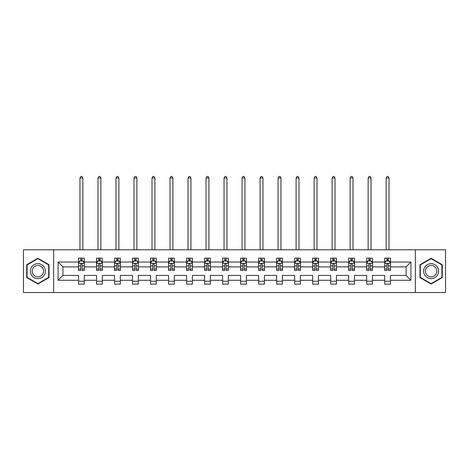 <?xml version="1.0" encoding="UTF-8"?>
<svg xmlns="http://www.w3.org/2000/svg" width="469" height="469" viewBox="0 0 469 469"><rect width="100%" height="100%" fill="white"/><g stroke="black" fill="none" stroke-linecap="round" stroke-linejoin="round"><path stroke-width="0.7" d="M415.358 249.795L23.45 249.795L23.45 292.515L445.55 292.515L445.55 249.795L415.358 249.795L415.358 292.515M390.478 280.28L390.478 275.426L406.066 275.426L410.914 280.28L390.478 280.28L390.478 284.144L384.703 284.144L384.703 280.28L372.468 280.28L372.468 284.144L366.694 284.144L366.694 280.28L354.458 280.28L354.458 284.144L348.684 284.144L348.684 280.28L336.443 280.28L336.443 284.144L330.674 284.144L330.674 280.28L318.433 280.28L318.433 284.144L312.665 284.144L312.665 280.28L300.424 280.28L300.424 284.144L294.649 284.144L294.649 280.28L282.414 280.28L282.414 284.144L276.64 284.144L276.64 280.28L264.405 280.28L264.405 284.144L258.63 284.144L258.63 280.28L246.389 280.28L246.389 284.144L240.62 284.144L240.62 280.28L228.38 280.28L228.38 284.144L222.611 284.144L222.611 280.28L210.37 280.28L210.37 284.144L204.595 284.144L204.595 280.28L192.36 280.28L192.36 284.144L186.586 284.144L186.586 280.28L174.351 280.28L174.351 284.144L168.576 284.144L168.576 280.28L156.335 280.28L156.335 284.144L150.567 284.144L150.567 280.28L138.326 280.28L138.326 284.144L132.557 284.144L132.557 280.28L120.316 280.28L120.316 284.144L114.542 284.144L114.542 280.28L102.306 280.28L102.306 284.144L96.532 284.144L96.532 280.28L84.297 280.28L84.297 284.144L78.522 284.144L78.522 280.28L58.086 280.28L58.086 262.036L78.522 262.036L78.522 258.167L84.297 258.167L84.297 262.036L96.532 262.036L96.532 258.167L102.306 258.167L102.306 262.036L114.542 262.036L114.542 258.167L120.316 258.167L120.316 262.036L132.557 262.036L132.557 258.167L138.326 258.167L138.326 262.036L150.567 262.036L150.567 258.167L156.335 258.167L156.335 262.036L168.576 262.036L168.576 258.167L174.351 258.167L174.351 262.036L186.586 262.036L186.586 258.167L192.36 258.167L192.36 262.036L204.595 262.036L204.595 258.167L210.37 258.167L210.37 262.036L222.611 262.036L222.611 258.167L228.38 258.167L228.38 262.036L240.62 262.036L240.62 258.167L246.389 258.167L246.389 262.036L258.63 262.036L258.63 258.167L264.405 258.167L264.405 262.036L276.64 262.036L276.64 258.167L282.414 258.167L282.414 262.036L294.649 262.036L294.649 258.167L300.424 258.167L300.424 262.036L312.665 262.036L312.665 258.167L318.433 258.167L318.433 262.036L330.674 262.036L330.674 258.167L336.443 258.167L336.443 262.036L348.684 262.036L348.684 258.167L354.458 258.167L354.458 262.036L366.694 262.036L366.694 258.167L372.468 258.167L372.468 262.036L384.703 262.036L384.703 258.167L390.478 258.167L390.478 262.036L410.914 262.036L410.914 280.28M53.642 292.515L53.642 249.795M384.703 262.036L384.703 266.884L372.468 266.884L372.468 262.036M372.468 280.28L372.468 275.426L384.703 275.426L384.703 280.28M366.694 262.036L366.694 266.884L354.458 266.884L354.458 262.036M354.458 280.28L354.458 275.426L366.694 275.426L366.694 280.28M348.684 262.036L348.684 266.884L336.443 266.884L336.443 262.036M336.443 280.28L336.443 275.426L348.684 275.426L348.684 280.28M330.674 262.036L330.674 266.884L318.433 266.884L318.433 262.036M318.433 280.28L318.433 275.426L330.674 275.426L330.674 280.28M312.665 262.036L312.665 266.884L300.424 266.884L300.424 262.036M300.424 280.28L300.424 275.426L312.665 275.426L312.665 280.28M294.649 262.036L294.649 266.884L282.414 266.884L282.414 262.036M282.414 280.28L282.414 275.426L294.649 275.426L294.649 280.28M276.64 262.036L276.64 266.884L264.405 266.884L264.405 262.036M264.405 280.28L264.405 275.426L276.64 275.426L276.64 280.28M258.63 262.036L258.63 266.884L246.389 266.884L246.389 262.036M246.389 280.28L246.389 275.426L258.63 275.426L258.63 280.28M240.62 262.036L240.62 266.884L228.38 266.884L228.38 262.036M228.38 280.28L228.38 275.426L240.62 275.426L240.62 280.28M222.611 262.036L222.611 266.884L210.37 266.884L210.37 262.036M210.37 280.28L210.37 275.426L222.611 275.426L222.611 280.28M204.595 262.036L204.595 266.884L192.36 266.884L192.36 262.036M192.36 280.28L192.36 275.426L204.595 275.426L204.595 280.28M186.586 262.036L186.586 266.884L174.351 266.884L174.351 262.036M174.351 280.28L174.351 275.426L186.586 275.426L186.586 280.28M168.576 262.036L168.576 266.884L156.335 266.884L156.335 262.036M156.335 280.28L156.335 275.426L168.576 275.426L168.576 280.28M150.567 262.036L150.567 266.884L138.326 266.884L138.326 262.036M138.326 280.28L138.326 275.426L150.567 275.426L150.567 280.28M132.557 262.036L132.557 266.884L120.316 266.884L120.316 262.036M120.316 280.28L120.316 275.426L132.557 275.426L132.557 280.28M114.542 262.036L114.542 266.884L102.306 266.884L102.306 262.036M102.306 280.28L102.306 275.426L114.542 275.426L114.542 280.28M96.532 262.036L96.532 266.884L84.297 266.884L84.297 262.036M84.297 280.28L84.297 275.426L96.532 275.426L96.532 280.28M78.522 262.036L78.522 266.884L62.934 266.884L62.934 275.426L78.522 275.426L78.522 280.28M58.086 262.036L62.934 266.884M406.066 275.426L406.066 266.884L390.478 266.884L390.478 262.036M386.902 261.057L388.285 261.057M368.886 261.057L370.276 261.057M350.876 261.057L352.266 261.057M332.867 261.057L334.25 261.057M314.857 261.057L316.241 261.057M296.848 261.057L298.231 261.057M278.832 261.057L280.222 261.057M260.823 261.057L262.206 261.057M242.813 261.057L244.197 261.057M224.803 261.057L226.187 261.057M206.794 261.057L208.177 261.057M188.778 261.057L190.168 261.057M170.769 261.057L172.152 261.057M152.759 261.057L154.143 261.057M134.75 261.057L136.133 261.057M116.734 261.057L118.124 261.057M98.725 261.057L100.114 261.057M80.715 261.057L82.098 261.057M78.522 281.259L84.297 281.259M96.532 281.259L102.306 281.259M114.542 281.259L120.316 281.259M132.557 281.259L138.326 281.259M150.567 281.259L156.335 281.259M168.576 281.259L174.351 281.259M186.586 281.259L192.36 281.259M204.595 281.259L210.37 281.259M222.611 281.259L228.38 281.259M240.62 281.259L246.389 281.259M258.63 281.259L264.405 281.259M276.64 281.259L282.414 281.259M294.649 281.259L300.424 281.259M312.665 281.259L318.433 281.259M330.674 281.259L336.443 281.259M348.684 281.259L354.458 281.259M366.694 281.259L372.468 281.259M384.703 281.259L390.478 281.259M62.934 275.426L58.086 280.28M410.914 262.036L406.066 266.884M49.022 264.727L37.883 258.29L26.739 264.727L26.739 277.589L37.883 284.021L49.022 277.589L49.022 264.727M419.978 264.727L419.978 277.589L431.117 284.021L442.261 277.589L442.261 264.727L431.117 258.29L419.978 264.727M82.098 259.668L80.715 259.668M79.607 261.251L78.522 261.251L78.522 258.167L80.715 258.167L80.715 261.11M78.522 269.018L78.522 270.466L80.715 270.466L80.715 269.018L78.522 269.018L78.522 266.884M84.297 266.884L84.297 270.466L82.098 270.466L82.098 264.287C81.641 263.396 81.178 263.396 80.715 264.287L80.715 269.018M83.206 261.251L84.297 261.251L84.297 258.167L82.098 258.167L82.098 261.11M84.297 263.42L83.142 261.11L79.677 261.11L78.522 263.42M82.849 249.795L82.849 177.986L79.965 177.986L79.965 249.795M79.965 177.986L80.832 176.485L81.987 176.485L82.849 177.986M100.114 259.668L98.725 259.668M97.616 261.251L96.532 261.251L96.532 258.167L98.725 258.167L98.725 261.11M96.532 269.018L96.532 270.466L98.725 270.466L98.725 269.018L96.532 269.018L96.532 266.884M102.306 266.884L102.306 270.466L100.114 270.466L100.114 264.287C99.651 263.396 99.188 263.396 98.725 264.287L98.725 269.018M101.222 261.251L102.306 261.251L102.306 258.167L100.114 258.167L100.114 261.11M102.306 263.42L101.152 261.11L97.687 261.11L96.532 263.42M100.864 249.795L100.864 177.986L97.974 177.986L97.974 249.795M97.974 177.986L98.842 176.485L99.997 176.485L100.864 177.986M118.124 259.668L116.734 259.668M115.626 261.251L114.542 261.251L114.542 258.167L116.734 258.167L116.734 261.11M114.542 269.018L114.542 270.466L116.734 270.466L116.734 269.018L114.542 269.018L114.542 266.884M120.316 266.884L120.316 270.466L118.124 270.466L118.124 264.287C117.66 263.396 117.197 263.396 116.734 264.287L116.734 269.018M119.232 261.251L120.316 261.251L120.316 258.167L118.124 258.167L118.124 261.11M120.316 263.42L119.161 261.11L115.696 261.11L114.542 263.42M118.874 249.795L118.874 177.986L115.984 177.986L115.984 249.795M115.984 177.986L116.851 176.485L118.006 176.485L118.874 177.986M31.382 267.406A7.504 7.504 0 0 0 34.131 277.654A7.504 7.504 0 0 0 44.379 274.91A7.504 7.504 0 0 0 41.635 264.657A7.504 7.504 0 0 0 31.382 267.406M32.959 268.315A5.681 5.681 0 0 0 35.04 276.077A5.681 5.681 0 0 0 42.802 273.996A5.681 5.681 0 0 0 40.721 266.234A5.681 5.681 0 0 0 32.959 268.315M48.676 264.926L48.676 277.39L37.883 283.622L27.085 277.39L27.085 264.926L37.883 258.695L48.676 264.926M424.621 267.406A7.504 7.504 0 0 0 427.365 277.654A7.504 7.504 0 0 0 437.618 274.91A7.504 7.504 0 0 0 434.869 264.657A7.504 7.504 0 0 0 424.621 267.406M426.198 268.315A5.681 5.681 0 0 0 428.279 276.077A5.681 5.681 0 0 0 436.041 273.996A5.681 5.681 0 0 0 433.96 266.234A5.681 5.681 0 0 0 426.198 268.315M441.915 264.926L441.915 277.39L431.117 283.622L420.324 277.39L420.324 264.926L431.117 258.695L441.915 264.926M136.133 259.668L134.75 259.668M133.642 261.251L132.557 261.251L132.557 258.167L134.75 258.167L134.75 261.11M132.557 269.018L132.557 270.466L134.75 270.466L134.75 269.018L132.557 269.018L132.557 266.884M138.326 266.884L138.326 270.466L136.133 270.466L136.133 264.287C135.67 263.396 135.213 263.396 134.75 264.287L134.75 269.018M137.241 261.251L138.326 261.251L138.326 258.167L136.133 258.167L136.133 261.11M138.326 263.42L137.171 261.11L133.706 261.11L132.557 263.42M136.884 249.795L136.884 177.986L133.999 177.986L133.999 249.795M133.999 177.986L134.861 176.485L136.016 176.485L136.884 177.986M154.143 259.668L152.759 259.668M151.651 261.251L150.567 261.251L150.567 258.167L152.759 258.167L152.759 261.11M150.567 269.018L150.567 270.466L152.759 270.466L152.759 269.018L150.567 269.018L150.567 266.884M156.335 266.884L156.335 270.466L154.143 270.466L154.143 264.287C153.685 263.396 153.222 263.396 152.759 264.287L152.759 269.018M155.251 261.251L156.335 261.251L156.335 258.167L154.143 258.167L154.143 261.11M156.335 263.42L155.18 261.11L151.722 261.11L150.567 263.42M154.893 249.795L154.893 177.986L152.009 177.986L152.009 249.795M152.009 177.986L152.876 176.485L154.031 176.485L154.893 177.986M172.152 259.668L170.769 259.668M169.661 261.251L168.576 261.251L168.576 258.167L170.769 258.167L170.769 261.11M168.576 269.018L168.576 270.466L170.769 270.466L170.769 269.018L168.576 269.018L168.576 266.884M174.351 266.884L174.351 270.466L172.152 270.466L172.152 264.287C171.695 263.396 171.232 263.396 170.769 264.287L170.769 269.018M173.26 261.251L174.351 261.251L174.351 258.167L172.152 258.167L172.152 261.11M174.351 263.42L173.196 261.11L169.731 261.11L168.576 263.42M172.903 249.795L172.903 177.986L170.018 177.986L170.018 249.795M170.018 177.986L170.886 176.485L172.041 176.485L172.903 177.986M190.168 259.668L188.778 259.668M187.67 261.251L186.586 261.251L186.586 258.167L188.778 258.167L188.778 261.11M186.586 269.018L186.586 270.466L188.778 270.466L188.778 269.018L186.586 269.018L186.586 266.884M192.36 266.884L192.36 270.466L190.168 270.466L190.168 264.287C189.705 263.396 189.242 263.396 188.778 264.287L188.778 269.018M191.276 261.251L192.36 261.251L192.36 258.167L190.168 258.167L190.168 261.11M192.36 263.42L191.205 261.11L187.741 261.11L186.586 263.42M190.918 249.795L190.918 177.986L188.028 177.986L188.028 249.795M188.028 177.986L188.896 176.485L190.051 176.485L190.918 177.986M208.177 259.668L206.794 259.668M205.68 261.251L204.595 261.251L204.595 258.167L206.794 258.167L206.794 261.11M204.595 269.018L204.595 270.466L206.794 270.466L206.794 269.018L204.595 269.018L204.595 266.884M210.37 266.884L210.37 270.466L208.177 270.466L208.177 264.287C207.714 263.396 207.251 263.396 206.794 264.287L206.794 269.018M209.285 261.251L210.37 261.251L210.37 258.167L208.177 258.167L208.177 261.11M210.37 263.42L209.215 261.11L205.75 261.11L204.595 263.42M208.928 249.795L208.928 177.986L206.043 177.986L206.043 249.795M206.043 177.986L206.905 176.485L208.06 176.485L208.928 177.986M226.187 259.668L224.803 259.668M223.695 261.251L222.611 261.251L222.611 258.167L224.803 258.167L224.803 261.11M222.611 269.018L222.611 270.466L224.803 270.466L224.803 269.018L222.611 269.018L222.611 266.884M228.38 266.884L228.38 270.466L226.187 270.466L226.187 264.287C225.724 263.396 225.267 263.396 224.803 264.287L224.803 269.018M227.295 261.251L228.38 261.251L228.38 258.167L226.187 258.167L226.187 261.11M228.38 263.42L227.225 261.11L223.76 261.11L222.611 263.42M226.937 249.795L226.937 177.986L224.053 177.986L224.053 249.795M224.053 177.986L224.915 176.485L226.07 176.485L226.937 177.986M244.197 259.668L242.813 259.668M241.705 261.251L240.62 261.251L240.62 258.167L242.813 258.167L242.813 261.11M240.62 269.018L240.62 270.466L242.813 270.466L242.813 269.018L240.62 269.018L240.62 266.884M246.389 266.884L246.389 270.466L244.197 270.466L244.197 264.287C243.739 263.396 243.276 263.396 242.813 264.287L242.813 269.018M245.305 261.251L246.389 261.251L246.389 258.167L244.197 258.167L244.197 261.11M246.389 263.42L245.24 261.11L241.775 261.11L240.62 263.42M244.947 249.795L244.947 177.986L242.063 177.986L242.063 249.795M242.063 177.986L242.93 176.485L244.085 176.485L244.947 177.986M262.206 259.668L260.823 259.668M259.715 261.251L258.63 261.251L258.63 258.167L260.823 258.167L260.823 261.11M258.63 269.018L258.63 270.466L260.823 270.466L260.823 269.018L258.63 269.018L258.63 266.884M264.405 266.884L264.405 270.466L262.206 270.466L262.206 264.287C261.749 263.396 261.286 263.396 260.823 264.287L260.823 269.018M263.32 261.251L264.405 261.251L264.405 258.167L262.206 258.167L262.206 261.11M264.405 263.42L263.25 261.11L259.785 261.11L258.63 263.42M262.957 249.795L262.957 177.986L260.072 177.986L260.072 249.795M260.072 177.986L260.94 176.485L262.095 176.485L262.957 177.986M280.222 259.668L278.832 259.668M277.724 261.251L276.64 261.251L276.64 258.167L278.832 258.167L278.832 261.11M276.64 269.018L276.64 270.466L278.832 270.466L278.832 269.018L276.64 269.018L276.64 266.884M282.414 266.884L282.414 270.466L280.222 270.466L280.222 264.287C279.759 263.396 279.295 263.396 278.832 264.287L278.832 269.018M281.33 261.251L282.414 261.251L282.414 258.167L280.222 258.167L280.222 261.11M282.414 263.42L281.259 261.11L277.795 261.11L276.64 263.42M280.972 249.795L280.972 177.986L278.082 177.986L278.082 249.795M278.082 177.986L278.949 176.485L280.104 176.485L280.972 177.986M298.231 259.668L296.848 259.668M295.74 261.251L294.649 261.251L294.649 258.167L296.848 258.167L296.848 261.11M294.649 269.018L294.649 270.466L296.848 270.466L296.848 269.018L294.649 269.018L294.649 266.884M300.424 266.884L300.424 270.466L298.231 270.466L298.231 264.287C297.768 263.396 297.305 263.396 296.848 264.287L296.848 269.018M299.339 261.251L300.424 261.251L300.424 258.167L298.231 258.167L298.231 261.11M300.424 263.42L299.269 261.11L295.804 261.11L294.649 263.42M298.982 249.795L298.982 177.986L296.097 177.986L296.097 249.795M296.097 177.986L296.959 176.485L298.114 176.485L298.982 177.986M316.241 259.668L314.857 259.668M313.749 261.251L312.665 261.251L312.665 258.167L314.857 258.167L314.857 261.11M312.665 269.018L312.665 270.466L314.857 270.466L314.857 269.018L312.665 269.018L312.665 266.884M318.433 266.884L318.433 270.466L316.241 270.466L316.241 264.287C315.778 263.396 315.32 263.396 314.857 264.287L314.857 269.018M317.349 261.251L318.433 261.251L318.433 258.167L316.241 258.167L316.241 261.11M318.433 263.42L317.279 261.11L313.82 261.11L312.665 263.42M316.991 249.795L316.991 177.986L314.107 177.986L314.107 249.795M314.107 177.986L314.969 176.485L316.124 176.485L316.991 177.986M334.25 259.668L332.867 259.668M331.759 261.251L330.674 261.251L330.674 258.167L332.867 258.167L332.867 261.11M330.674 269.018L330.674 270.466L332.867 270.466L332.867 269.018L330.674 269.018L330.674 266.884M336.443 266.884L336.443 270.466L334.25 270.466L334.25 264.287C333.793 263.396 333.33 263.396 332.867 264.287L332.867 269.018M335.358 261.251L336.443 261.251L336.443 258.167L334.25 258.167L334.25 261.11M336.443 263.42L335.294 261.11L331.829 261.11L330.674 263.42M335.001 249.795L335.001 177.986L332.116 177.986L332.116 249.795M332.116 177.986L332.984 176.485L334.139 176.485L335.001 177.986M352.266 259.668L350.876 259.668M349.768 261.251L348.684 261.251L348.684 258.167L350.876 258.167L350.876 261.11M348.684 269.018L348.684 270.466L350.876 270.466L350.876 269.018L348.684 269.018L348.684 266.884M354.458 266.884L354.458 270.466L352.266 270.466L352.266 264.287C351.803 263.396 351.34 263.396 350.876 264.287L350.876 269.018M353.374 261.251L354.458 261.251L354.458 258.167L352.266 258.167L352.266 261.11M354.458 263.42L353.304 261.11L349.839 261.11L348.684 263.42M353.016 249.795L353.016 177.986L350.126 177.986L350.126 249.795M350.126 177.986L350.994 176.485L352.149 176.485L353.016 177.986M370.276 259.668L368.886 259.668M367.778 261.251L366.694 261.251L366.694 258.167L368.886 258.167L368.886 261.11M366.694 269.018L366.694 270.466L368.886 270.466L368.886 269.018L366.694 269.018L366.694 266.884M372.468 266.884L372.468 270.466L370.276 270.466L370.276 264.287C369.812 263.396 369.349 263.396 368.886 264.287L368.886 269.018M371.384 261.251L372.468 261.251L372.468 258.167L370.276 258.167L370.276 261.11M372.468 263.42L371.313 261.11L367.848 261.11L366.694 263.42M371.026 249.795L371.026 177.986L368.136 177.986L368.136 249.795M368.136 177.986L369.003 176.485L370.158 176.485L371.026 177.986M388.285 259.668L386.902 259.668M385.794 261.251L384.703 261.251L384.703 258.167L386.902 258.167L386.902 261.11M384.703 269.018L384.703 270.466L386.902 270.466L386.902 269.018L384.703 269.018L384.703 266.884M390.478 266.884L390.478 270.466L388.285 270.466L388.285 264.287C387.822 263.396 387.365 263.396 386.902 264.287L386.902 269.018M389.393 261.251L390.478 261.251L390.478 258.167L388.285 258.167L388.285 261.11M390.478 263.42L389.323 261.11L385.858 261.11L384.703 263.42M389.036 249.795L389.036 177.986L386.151 177.986L386.151 249.795M386.151 177.986L387.013 176.485L388.168 176.485L389.036 177.986M84.268 263.361L78.552 263.361M84.297 269.018L82.098 269.018M80.715 265.923L78.522 265.923M84.297 265.923L82.098 265.923M82.098 260.406L80.715 260.406M102.277 263.361L96.561 263.361M102.306 269.018L100.114 269.018M98.725 265.923L96.532 265.923M102.306 265.923L100.114 265.923M100.114 260.406L98.725 260.406M120.287 263.361L114.571 263.361M120.316 269.018L118.124 269.018M116.734 265.923L114.542 265.923M120.316 265.923L118.124 265.923M118.124 260.406L116.734 260.406M138.296 263.361L132.58 263.361M138.326 269.018L136.133 269.018M134.75 265.923L132.557 265.923M138.326 265.923L136.133 265.923M136.133 260.406L134.75 260.406M156.306 263.361L150.596 263.361M156.335 269.018L154.143 269.018M152.759 265.923L150.567 265.923M156.335 265.923L154.143 265.923M154.143 260.406L152.759 260.406M174.321 263.361L168.606 263.361M174.351 269.018L172.152 269.018M170.769 265.923L168.576 265.923M174.351 265.923L172.152 265.923M172.152 260.406L170.769 260.406M192.331 263.361L186.615 263.361M192.36 269.018L190.168 269.018M188.778 265.923L186.586 265.923M192.36 265.923L190.168 265.923M190.168 260.406L188.778 260.406M210.341 263.361L204.625 263.361M210.37 269.018L208.177 269.018M206.794 265.923L204.595 265.923M210.37 265.923L208.177 265.923M208.177 260.406L206.794 260.406M228.35 263.361L222.634 263.361M228.38 269.018L226.187 269.018M224.803 265.923L222.611 265.923M228.38 265.923L226.187 265.923M226.187 260.406L224.803 260.406M246.366 263.361L240.65 263.361M246.389 269.018L244.197 269.018M242.813 265.923L240.62 265.923M246.389 265.923L244.197 265.923M244.197 260.406L242.813 260.406M264.375 263.361L258.659 263.361M264.405 269.018L262.206 269.018M260.823 265.923L258.63 265.923M264.405 265.923L262.206 265.923M262.206 260.406L260.823 260.406M282.385 263.361L276.669 263.361M282.414 269.018L280.222 269.018M278.832 265.923L276.64 265.923M282.414 265.923L280.222 265.923M280.222 260.406L278.832 260.406M300.394 263.361L294.679 263.361M300.424 269.018L298.231 269.018M296.848 265.923L294.649 265.923M300.424 265.923L298.231 265.923M298.231 260.406L296.848 260.406M318.404 263.361L312.694 263.361M318.433 269.018L316.241 269.018M314.857 265.923L312.665 265.923M318.433 265.923L316.241 265.923M316.241 260.406L314.857 260.406M336.42 263.361L330.704 263.361M336.443 269.018L334.25 269.018M332.867 265.923L330.674 265.923M336.443 265.923L334.25 265.923M334.25 260.406L332.867 260.406M354.429 263.361L348.713 263.361M354.458 269.018L352.266 269.018M350.876 265.923L348.684 265.923M354.458 265.923L352.266 265.923M352.266 260.406L350.876 260.406M372.439 263.361L366.723 263.361M372.468 269.018L370.276 269.018M368.886 265.923L366.694 265.923M372.468 265.923L370.276 265.923M370.276 260.406L368.886 260.406M390.448 263.361L384.732 263.361M390.478 269.018L388.285 269.018M386.902 265.923L384.703 265.923M390.478 265.923L388.285 265.923M388.285 260.406L386.902 260.406"/></g></svg>
